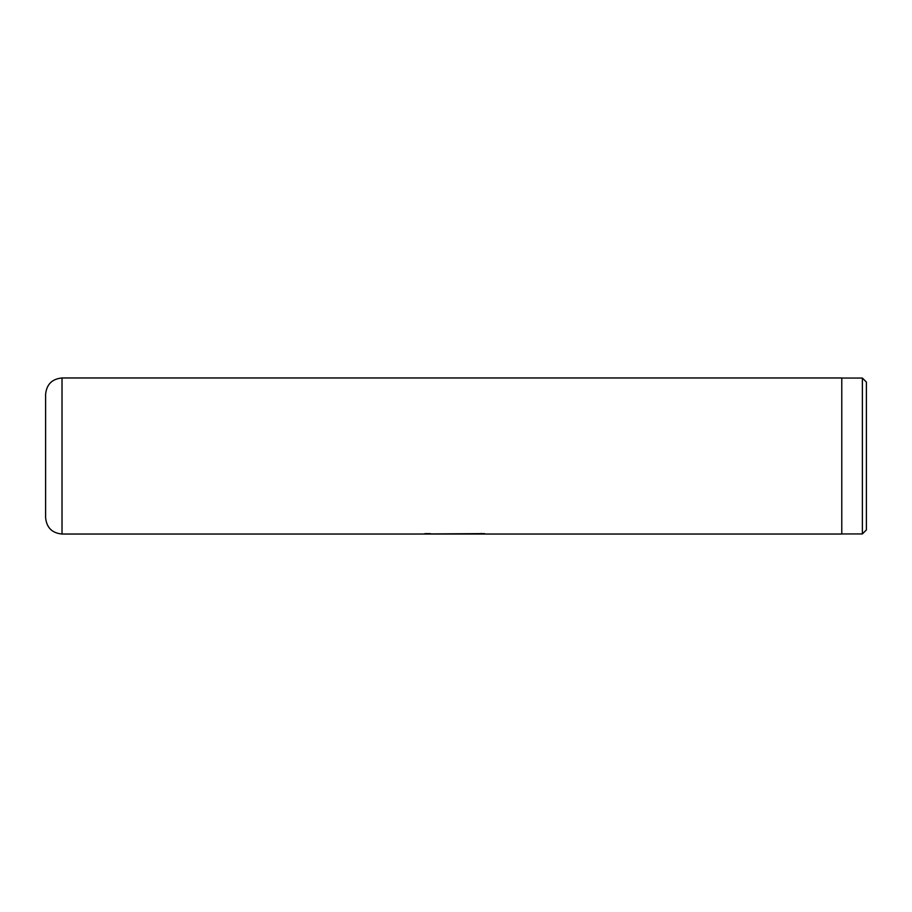<?xml version="1.0" encoding="UTF-8"?>
<svg xmlns="http://www.w3.org/2000/svg" width="912" height="912" viewBox="0 0 912 912"><rect width="100%" height="100%" fill="white"/><g stroke="black" fill="none" stroke-linecap="round" stroke-linejoin="round"><path stroke-width="1.37" d="M862.376 378.047L866.4 382.071L866.4 529.929L862.376 533.953L862.376 378.047L841.776 378.047M45.6 517.617L45.6 394.383C46.569 384.408 52.041 378.936 62.016 377.967L62.016 534.033C52.041 533.064 46.569 527.592 45.6 517.617M422.963 533.987L480.487 534.033L481.137 533.406M62.016 377.967L841.776 377.967L841.776 534.033L62.016 534.033M480.487 534.033L467.97 533.93M484.671 533.623L430.384 533.93M841.776 533.953L862.376 533.953M430.384 533.623L424.924 533.623"/></g></svg>
